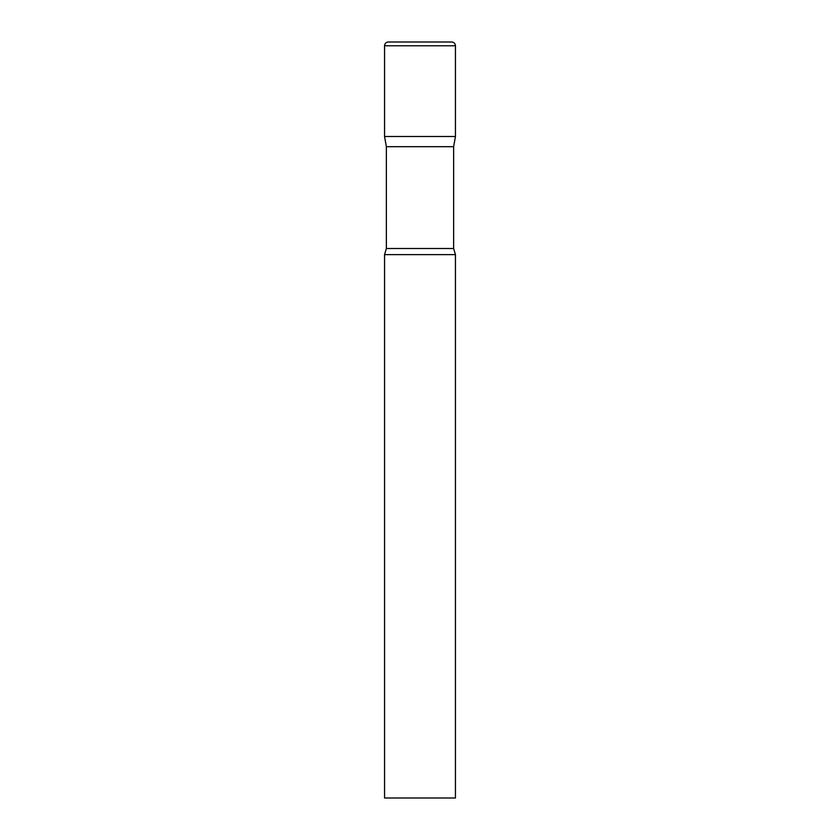 <?xml version="1.0" encoding="UTF-8"?>
<svg xmlns="http://www.w3.org/2000/svg" width="840" height="840" viewBox="0 0 840 840"><rect width="100%" height="100%" fill="white"/><g stroke="black" fill="none" stroke-linecap="round" stroke-linejoin="round"><path stroke-width="1.26" d="M453.642 146.685L453.642 248.504L386.358 248.504L386.358 146.685L453.642 146.685L455.438 136.5L384.562 136.5L455.438 136.5L455.438 45.78A3.78 3.78 0 0 0 451.657 42L388.343 42A3.78 3.78 0 0 0 384.562 45.78L455.438 45.78M386.358 146.685L384.562 136.5L384.562 45.78M420 254.625L384.562 254.625L384.562 798L455.438 798L455.438 254.625L420 254.625M386.358 248.504L384.562 254.625M453.642 248.504L455.438 254.625"/></g></svg>
